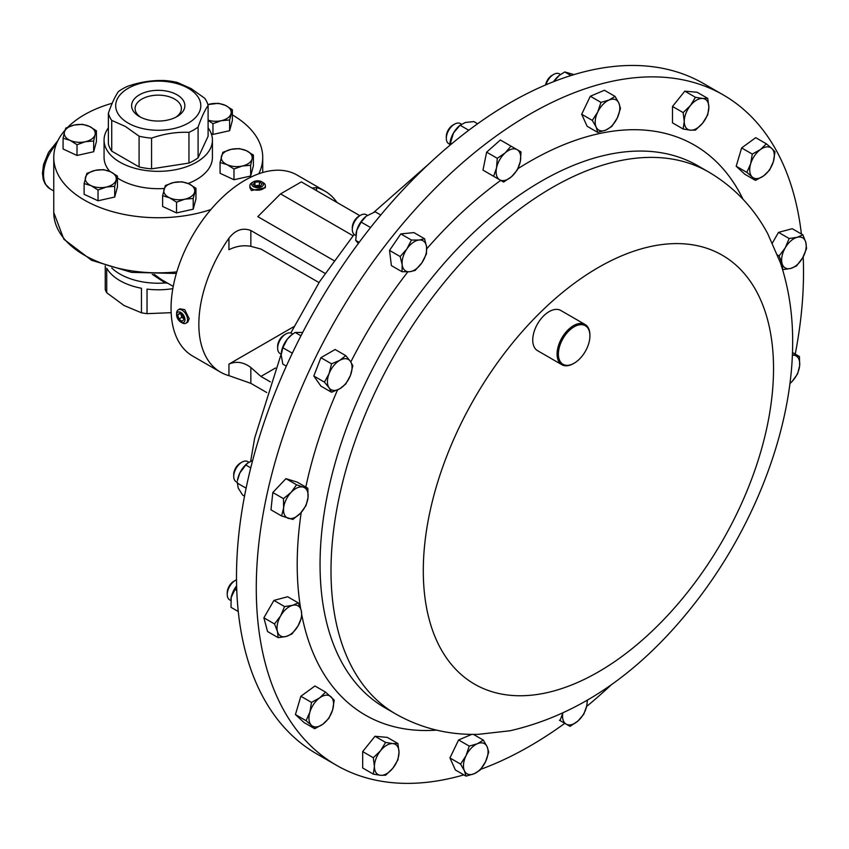 <?xml version="1.0" encoding="UTF-8"?>
<svg xmlns="http://www.w3.org/2000/svg" width="849" height="849" viewBox="0 0 849 849"><rect width="100%" height="100%" fill="white"/><g stroke="black" fill="none" stroke-linecap="round" stroke-linejoin="round"><path stroke-width="1.27" d="M140.732 117.268A23.156 13.372 180 0 1 135.087 108.523A23.156 13.372 180 0 1 149.382 96.17A23.156 13.372 180 0 1 174.618 99.068A23.156 13.372 180 0 1 181.399 108.523A23.156 13.372 180 0 1 175.754 117.268M139.416 116.557L139.416 116.557A26.627 15.367 180 0 1 139.416 94.823A26.627 15.367 180 0 1 177.07 94.823A26.627 15.367 180 0 1 177.07 116.557A26.627 15.367 180 0 1 139.416 116.557M180.805 322.1L182.1 322.843A7.737 4.468 -120 0 0 185.973 323.225L187.714 322.217L189.221 318.736L184.732 309.662L179.977 308.813L178.237 309.821A7.737 4.468 -120 0 0 176.624 313.366L176.624 314.862A5.911 3.417 -120 0 0 180.211 321.707A5.911 3.417 -120 0 0 180.805 322.1A5.911 3.417 -120 0 0 184.976 320.031A5.911 3.417 -120 0 0 181.41 312.835A5.911 3.417 -120 0 0 176.624 314.862M185.973 323.225A7.737 4.468 -120 0 0 187.289 317.537A7.737 4.468 -120 0 0 182.885 310.723A7.737 4.468 -120 0 0 178.237 309.821M582.043 356.209A22.286 12.873 120 0 0 589.917 335.896A22.286 12.873 120 0 0 566.272 333.784A22.286 12.873 120 0 0 558.929 358.501A22.286 12.873 120 0 0 574.157 363.192A22.286 12.873 120 0 0 582.043 356.209M573.828 363.383A23.22 13.404 -60 0 1 573.5 363.574A23.22 13.404 -60 0 1 561.889 364.73A23.22 13.404 -60 0 1 565.296 332.935A23.22 13.404 -60 0 1 585.11 324.509A23.22 13.404 -60 0 1 589.917 335.143A23.22 13.404 -60 0 1 589.917 335.525M561.889 364.73L537.544 350.669A23.22 13.404 -60 0 1 540.951 318.884A23.22 13.404 -60 0 1 560.764 310.458L585.11 324.509M265.366 185.719L265.366 187.735L251.421 190.516L249.882 187.735L249.882 185.719A7.737 4.468 0 0 0 251.421 188.393A7.737 4.468 0 0 0 260.07 189.953A7.737 4.468 0 0 0 265.366 185.719A7.737 4.468 0 0 0 263.827 183.044A7.737 4.468 0 0 0 263.094 182.556L261.81 181.813A5.911 3.417 0 0 0 253.448 181.813A5.911 3.417 0 0 0 252.885 186.271A5.911 3.417 0 0 0 261.163 186.96A5.911 3.417 0 0 0 262.362 182.185A5.911 3.417 0 0 0 261.81 181.813M188.34 88.317A42.567 24.579 180 0 1 188.34 123.073A42.567 24.579 180 0 1 128.146 123.073A42.567 24.579 180 0 1 128.146 88.317A42.567 24.579 180 0 1 188.34 88.317M139.087 136.201L125.408 126.469L111.728 120.399L111.728 151.133L139.087 166.924A50.303 29.046 0 0 0 151.568 168.855L188.956 163.072A50.303 29.046 0 0 0 198.093 157.797L208.101 136.222L208.101 105.488C204.789 110.232 201.446 117.427 198.093 127.074A50.303 29.046 180 0 1 188.956 132.348C176.56 131.85 164.101 133.771 151.568 138.132A50.303 29.046 180 0 1 139.087 136.201L139.087 166.924M111.728 151.133A50.303 29.046 0 0 1 108.385 143.916L108.385 113.193C111.697 103.62 115.04 96.436 118.393 91.607A50.303 29.046 180 0 1 127.53 86.333C139.926 82.003 152.385 80.082 164.918 80.549A50.303 29.046 180 0 1 177.399 82.48L191.078 88.561L204.758 98.282A50.303 29.046 180 0 1 208.101 105.488M108.385 127.838A54.177 31.275 0 0 0 104.066 140.074A54.177 31.275 0 0 0 119.932 162.191A54.177 31.275 0 0 0 178.98 168.962A54.177 31.275 0 0 0 212.42 140.074A54.177 31.275 0 0 0 208.101 127.838M117.449 177.993A54.177 31.275 0 0 0 119.932 179.521A54.177 31.275 0 0 0 164.26 188.489M188.117 183.501A54.177 31.275 0 0 0 212.42 157.405L212.42 140.074M64.991 130.205A104.48 60.321 0 0 0 53.763 157.405A104.48 60.321 0 0 0 84.359 200.067A104.48 60.321 0 0 0 210.913 209.512M258.796 173.79A104.48 60.321 0 0 0 262.723 157.405A104.48 60.321 0 0 0 232.371 114.902M105.244 265.928L105.244 289.53A54.177 31.275 0 0 0 106.73 292.746L124.092 305.534L141.454 312.793A54.177 31.275 0 0 0 147.026 313.652L171.148 312.687M111.75 267.997A54.177 31.275 0 0 0 119.932 274.057A54.177 31.275 0 0 0 165.226 282.961L152.204 274.301M167.741 283.226L165.226 282.961M106.73 292.746L106.73 268.21A54.177 31.275 0 0 0 119.932 280.637A54.177 31.275 0 0 0 141.454 288.257L141.454 312.793M147.026 313.652L147.026 289.116A54.177 31.275 0 0 0 172.825 288.639M460.338 123.572L461.432 124.209L460.338 123.572A11.61 6.707 120 0 0 454.533 124.156A11.61 6.707 120 0 0 446.319 138.366A11.61 6.707 120 0 0 448.728 143.683L449.821 144.319L448.728 143.683M454.533 124.156L452.899 125.09A9.307 5.37 120 0 0 446.319 136.487L446.319 138.366M236.51 579.782A11.61 6.707 120 0 0 235.449 580.323A11.61 6.707 120 0 0 229.644 586.447A11.61 6.707 120 0 0 227.245 594.544A11.61 6.707 120 0 0 229.644 599.85L230.779 600.508M235.449 580.323L233.815 581.268A9.307 5.37 120 0 0 229.166 586.171A9.307 5.37 120 0 0 227.245 592.655L227.245 594.544M367.458 215.37L366.312 214.712A11.61 6.707 120 0 0 363.648 214.192A11.61 6.707 120 0 0 360.507 215.285A11.61 6.707 120 0 0 352.303 229.506A11.61 6.707 120 0 0 354.702 234.823L355.816 235.46M360.507 215.285L358.883 216.23A9.307 5.37 120 0 0 352.303 227.628L352.303 229.506M560.52 74.51L559.417 73.874A11.61 6.707 120 0 0 553.612 74.447A11.61 6.707 120 0 0 546.003 84.762M553.612 74.447L551.977 75.391A9.307 5.37 120 0 0 545.578 84.942M248.874 462.238L247.749 461.591A11.61 6.707 120 0 0 241.944 462.164A11.61 6.707 120 0 0 238.802 464.7A11.61 6.707 120 0 0 233.73 476.385A11.61 6.707 120 0 0 236.139 481.701L237.211 482.317M241.944 462.164L240.309 463.108A9.307 5.37 120 0 0 237.794 465.135A9.307 5.37 120 0 0 233.73 474.495L233.73 476.385M277.644 348.196L277.644 346.318A9.307 5.37 120 0 1 284.224 334.92L285.858 333.986A11.61 6.707 120 0 0 277.644 348.196A11.61 6.707 120 0 0 280.053 353.513L281.199 354.182M723.38 94.992L703.609 83.584A386.974 223.414 120 0 0 245.828 489.523A386.974 223.414 120 0 0 316.645 753.827L336.416 765.246A386.974 223.414 -60 0 1 393.087 235.481A386.974 223.414 -60 0 1 723.38 94.992A386.974 223.414 -60 0 1 801.392 233.984M803.196 256.865A386.974 223.414 -60 0 1 795.237 354.107M325.061 273.357L250.837 230.504C242.602 227.436 235.3 229.994 228.943 238.208A104.48 60.321 120 0 0 198.846 324.297A104.48 60.321 120 0 0 220.485 372.127A104.48 60.321 120 0 0 228.943 375.64L250.837 383.345L266.745 392.525M337.011 202.487A104.48 60.321 120 0 0 324.965 191.163L297.171 175.106A104.48 60.321 120 0 0 216.654 203.102A104.48 60.321 120 0 0 171.052 308.251A104.48 60.321 120 0 0 192.691 356.081L220.485 372.127M324.965 191.163A104.48 60.321 120 0 0 316.507 187.65L311.997 188.043M353.057 235.757L280.541 193.89L257.799 216.644L333.933 260.59M611.662 684.443A386.974 223.414 -60 0 1 586.595 706.485M564.808 723.337A386.974 223.414 -60 0 1 480.757 769.311M463.851 774.872A386.974 223.414 -60 0 1 336.416 765.246M772.41 242.952L778.522 232.382L792.234 228.699L802.878 234.844L797.115 237.317A17.394 10.05 -60 0 1 805.807 242.336L802.878 234.844M559.438 720.239L566.145 724.112A17.394 10.05 -60 0 1 562.77 713.287M493.004 175.934L482.964 170.129L486.636 152.162L500.358 140L510.992 146.134L505.229 152.852L497.27 158.307L496.527 167.922A17.394 10.05 -60 0 1 505.229 152.852A17.394 10.05 120 0 1 517.115 149.668A17.394 10.05 -60 0 1 520.299 161.554A17.394 10.05 -60 0 1 511.597 176.624A17.394 10.05 -60 0 1 499.711 179.808A17.394 10.05 -60 0 1 496.527 167.922L493.598 176.274L503.637 182.068L511.597 176.624L517.359 169.906L520.299 161.554L521.042 151.939L510.992 146.134M278.185 637.673L267.552 631.529L263.88 617.807L273.919 600.413L287.641 596.741L298.275 602.875L292.512 605.348A17.394 10.05 -60 0 1 301.215 610.367A17.394 10.05 -60 0 1 298.031 625.936A17.394 10.05 -60 0 1 286.145 636.474A17.394 10.05 -60 0 1 277.453 631.444L278.185 637.673L286.145 636.474L291.907 634.001L298.031 625.936L301.957 616.597L301.215 610.367L298.275 602.875M314.714 728.707L304.08 722.573L295.431 714.55L300.864 696.254L314.947 685.981L325.581 692.126L319.638 697.889A17.394 10.05 -60 0 1 331.004 696.764A17.394 10.05 -60 0 1 332.617 709.923A17.394 10.05 -60 0 1 322.853 724.208A17.394 10.05 -60 0 1 311.487 725.333L314.714 728.707L322.853 724.208L328.796 718.434L332.617 709.923L334.23 700.138L325.581 692.126M755.472 180.391L763.612 175.892L769.565 170.118L773.375 161.607A17.394 10.05 -60 0 1 763.612 175.892A17.394 10.05 -60 0 1 752.246 177.017L755.472 180.391L744.838 174.257L736.189 166.234L741.633 147.938L755.716 137.665L766.35 143.81L760.407 149.573A17.394 10.05 -60 0 1 771.773 148.448L766.35 143.81M402.023 271.733L391.389 265.599L389.532 250.402L400.802 233.91L413.93 232.605L424.564 238.749L419.098 240.034A17.394 10.05 -60 0 1 426.591 246.985A17.394 10.05 -60 0 1 421.879 262.819A17.394 10.05 -60 0 1 409.685 271.722A17.394 10.05 -60 0 1 402.193 264.771A17.394 10.05 -60 0 1 406.904 248.927L400.166 256.547L402.193 264.771L402.023 271.733L409.685 271.722L415.15 270.438L421.879 262.819L426.421 253.947L426.591 246.985L424.564 238.749M466.016 776.124L474.156 773.757L480.099 770.128L485.522 761.765L488.748 752.129L487.135 746.749L483.314 740.105L477.371 743.735L469.232 746.101L466.005 755.737A17.394 10.05 -60 0 1 477.371 743.735A17.394 10.05 -60 0 1 487.135 746.749A17.394 10.05 -60 0 1 485.522 761.765A17.394 10.05 -60 0 1 474.156 773.757A17.394 10.05 120 0 1 464.403 770.743A17.394 10.05 -60 0 1 466.005 755.737L460.583 764.1L464.403 770.743L466.016 776.124L455.382 769.979L449.949 757.966L458.598 739.957L471.757 734.364M597.749 132.412L587.115 126.268L581.671 114.254L590.32 96.245L604.403 90.259L615.037 96.393L609.094 100.023L600.954 102.389L597.728 112.026A17.394 10.05 -60 0 1 609.094 100.023A17.394 10.05 120 0 1 618.857 103.037A17.394 10.05 -60 0 1 617.255 118.053A17.394 10.05 -60 0 1 605.889 130.046A17.394 10.05 -60 0 1 596.125 127.032A17.394 10.05 -60 0 1 597.728 112.026L592.305 120.388L596.125 127.032L597.749 132.412L605.889 130.046L611.832 126.416L617.255 118.053L620.481 108.407L618.857 103.037L615.037 96.393M281.603 515.969L270.969 509.835L272.826 492.505L285.943 478.645L297.214 482.126L307.847 488.26L303.316 487.156A17.394 10.05 -60 0 1 308.028 497.567A17.394 10.05 -60 0 1 300.535 513.157A17.394 10.05 -60 0 1 288.342 518.346A17.394 10.05 -60 0 1 283.63 507.946L281.603 515.969L292.873 519.45L300.535 513.157L306.001 505.601L308.028 497.567L307.847 488.26M683.148 129.006L672.504 122.861L672.504 106.454L684.814 91.151L697.114 92.254L707.748 98.388L702.696 98.473L695.448 97.295L690.396 105.584A17.394 10.05 -60 0 1 702.696 98.473A17.394 10.05 120 0 1 708.851 107.229A17.394 10.05 -60 0 1 702.696 123.084A17.394 10.05 -60 0 1 690.396 130.184A17.394 10.05 -60 0 1 684.241 121.439A17.394 10.05 -60 0 1 690.396 105.584L683.148 112.599L684.241 121.439L683.148 129.006L690.396 130.184L695.448 130.099L702.696 123.084L707.748 114.795L708.851 107.229L707.748 98.388M331.534 392.238L320.901 386.104L313.801 376.001L320.901 357.694L335.111 349.491L345.745 355.625L339.738 360.369A17.394 10.05 -60 0 1 350.393 361.313A17.394 10.05 -60 0 1 350.393 375.523A17.394 10.05 -60 0 1 339.738 388.778A17.394 10.05 -60 0 1 329.083 387.823A17.394 10.05 -60 0 1 329.083 373.624L324.435 382.135L329.083 387.823L331.534 392.238L339.738 388.778L345.745 384.045L350.393 375.523L352.844 365.739L350.393 361.313L345.745 355.625M373.316 774.118L380.564 775.307A17.394 10.05 120 0 1 374.409 766.551A17.394 10.05 -60 0 1 380.564 750.707L373.316 757.722L374.409 766.551L373.316 774.118L362.682 767.984L362.682 751.577L374.982 736.274L387.282 737.378L397.916 743.512L392.864 743.597A17.394 10.05 -60 0 1 399.019 752.352A17.394 10.05 -60 0 1 392.864 768.207A17.394 10.05 -60 0 1 380.564 775.307L385.616 775.222L392.864 768.207L397.916 759.919L399.019 752.352L397.916 743.512M785.229 247.855A17.394 10.05 -60 0 1 797.115 237.317L789.156 238.516L785.229 247.855L779.106 255.92L782.046 263.413A17.394 10.05 -60 0 1 785.229 247.855M790.748 268.433A17.394 10.05 -60 0 1 782.046 263.413L782.789 269.642L790.748 268.433L796.5 265.96L802.623 257.894A17.394 10.05 -60 0 1 790.748 268.433M802.623 257.894A17.394 10.05 120 0 0 805.807 242.336L806.55 248.566L802.623 257.894M778.522 232.382L789.156 238.516M777.588 255.04L779.106 255.92M587.084 700.489A17.394 10.05 -60 0 1 586.733 705.859A17.394 10.05 -60 0 1 578.031 720.928L583.794 714.211L586.733 705.859L587.412 700.298M566.145 724.112A17.394 10.05 120 0 0 578.031 720.928L570.072 726.373L566.145 724.112M562.717 713.309L560.022 720.578M486.636 152.162L497.27 158.307M482.964 170.129L493.598 176.274M280.637 615.886A17.394 10.05 -60 0 1 292.512 605.348L284.553 606.557L280.637 615.886A17.394 10.05 120 0 0 277.453 631.444L274.514 623.951L280.637 615.886M263.88 617.807L274.514 623.951M273.919 600.413L284.553 606.557M309.885 712.173A17.394 10.05 -60 0 1 319.638 697.889L311.498 702.399L309.885 712.173A17.394 10.05 120 0 0 311.487 725.333L306.065 720.684L309.885 712.173M295.431 714.55L306.065 720.684M300.864 696.254L311.498 702.399M750.643 163.857A17.394 10.05 -60 0 1 760.407 149.573L752.267 154.083L750.643 163.857L746.833 172.368L752.246 177.017A17.394 10.05 -60 0 1 750.643 163.857M773.375 161.607A17.394 10.05 120 0 0 771.773 148.448L774.999 151.822L773.375 161.607M741.633 147.938L752.267 154.083M736.189 166.234L746.833 172.368M419.098 240.034A17.394 10.05 120 0 0 406.904 248.927L411.436 240.044L419.098 240.034M389.532 250.402L400.166 256.547M400.802 233.91L411.436 240.044M449.949 757.966L460.583 764.1M458.598 739.957L469.232 746.101M473.381 734.374L483.314 740.105M792.361 355.169A17.394 10.05 -60 0 1 794.919 355.434A17.394 10.05 -60 0 1 799.631 365.845L799.461 356.538L792.382 354.595M789.899 383.599L792.138 381.434A17.394 10.05 -60 0 1 789.91 383.515M792.138 381.434A17.394 10.05 120 0 0 799.631 365.845L797.604 373.878L792.138 381.434M792.467 352.505L799.461 356.538M590.32 96.245L600.954 102.389M581.671 114.254L592.305 120.388M291.122 492.346A17.394 10.05 -60 0 1 303.316 487.156L296.577 484.79L291.122 492.346A17.394 10.05 120 0 0 283.63 507.946L283.46 498.639L291.122 492.346M272.826 492.505L283.46 498.639M285.943 478.645L296.577 484.79M684.814 91.151L695.448 97.295M672.504 106.454L683.148 112.599M339.738 360.369A17.394 10.05 120 0 0 329.083 373.624L331.534 363.828L339.738 360.369M313.801 376.001L324.435 382.135M320.901 357.694L331.534 363.828M380.564 750.707A17.394 10.05 -60 0 1 392.864 743.597L385.616 742.419L380.564 750.707M362.682 751.577L373.316 757.722M374.982 736.274L385.616 742.419M292.746 334.039L291.663 333.413A11.61 6.707 120 0 0 285.858 333.986L284.224 334.92M281.359 352.473A17.394 10.05 -60 0 1 281.369 352.377A17.394 10.05 -60 0 1 287.333 339.112A17.394 10.05 -60 0 1 291.334 335.122A17.394 10.05 -60 0 1 291.578 334.941M302.679 332.447L295.134 332.415L291.876 334.697L287.333 339.112L282.823 347.719L281.189 354.967L282.823 364.115L286.325 366.142M300.96 335.779L295.134 332.415M292.321 353.195L282.823 347.719M252.631 460.487L247.834 462.981L245.775 464.976L239.811 473.031L237.455 480.566A17.394 10.05 -60 0 1 239.811 473.031A17.394 10.05 -60 0 1 247.42 463.299A17.394 10.05 -60 0 1 247.653 463.119M244.523 496.134L242.57 494.999L238.208 488.048L237.264 481.914M250.742 467.852L245.775 464.976M246.104 488.164L237.126 482.985M553.548 81.684A17.394 10.05 -60 0 1 556.53 77.928A17.394 10.05 -60 0 1 559.088 75.582A17.394 10.05 -60 0 1 559.183 75.508M553.697 81.621L559.289 75.423L564.734 71.942L573.956 74.606M570.952 75.529L564.734 71.942M356.007 233.825A17.394 10.05 -60 0 1 356.028 233.687A17.394 10.05 -60 0 1 356.771 230.302A17.394 10.05 -60 0 1 365.993 216.421A17.394 10.05 -60 0 1 366.152 216.293M359.138 242.379L355.699 240.394L356.771 230.302L361.133 222.098L365.993 216.421M355.699 240.394L358.374 243.451M380.734 215.009L375.216 211.826L366.535 216.017M370.546 227.532L361.133 222.098M264.633 699.99L265.822 702.049M234.377 609.274A17.394 10.05 -60 0 1 234.356 609.253L231.002 607.322L231.193 597.388A17.394 10.05 -60 0 1 236.616 585.842M230.949 598.853A17.394 10.05 -60 0 1 230.96 598.715A17.394 10.05 -60 0 1 231.193 597.388L236.616 586.001M236.775 590.564L234.674 589.355M238.272 611.513L231.002 607.322M449.896 143.651L450.044 142.547A17.394 10.05 -60 0 1 453.462 133.017A17.394 10.05 -60 0 1 460.009 125.291L453.462 133.017L449.79 145.359M477.616 123.763L473.848 121.587L465.348 122.479L460.126 125.259L468.775 130.258M451.827 143.661L450.076 142.664M275.501 368.01L260.908 376.436L270.353 381.88M293.966 326.578L228.943 364.115C236.245 360.921 243.546 362.056 250.837 367.5L260.908 376.436M319.012 282.579L260.908 249.033L250.837 246.337C243.546 244.968 236.245 246.104 228.943 249.723L228.943 238.208M280.541 193.89L301.342 181.888L359.849 215.667M154.189 274.354L161.554 279.661L173.228 286.4M208.334 104.469A104.48 60.321 0 0 0 207.782 104.3M112.195 103.26A104.48 60.321 0 0 0 67.899 127.106M104.066 140.074L104.066 157.405A54.177 31.275 0 0 0 109.829 171.445M96.415 130.788L89.453 126.427L82.502 124.315L74.16 125.047A15.484 8.936 180 0 1 89.453 126.427A15.484 8.936 180 0 1 95.046 134.758L96.415 130.788L96.415 141.539L93.666 151.738L77.004 155.463L63.081 148.989L63.081 138.238L70.043 140.35A15.484 8.936 180 0 1 64.45 132.009L63.081 138.238M253.405 155.08L253.405 165.831L250.657 176.03L233.984 179.744L220.071 173.281L220.071 162.52L227.033 164.632A15.484 8.936 180 0 1 221.44 156.301A15.484 8.936 180 0 1 231.151 149.339A15.484 8.936 180 0 1 246.443 150.708A15.484 8.936 180 0 1 252.036 159.05L253.405 155.08L246.443 150.708L239.482 148.607L231.151 149.339L222.82 152.332L220.071 162.52M117.449 176.114L117.449 186.865L114.7 197.053L98.028 200.778L84.115 194.304L84.115 183.554L91.076 185.666L98.028 190.027L106.369 187.035A15.484 8.936 180 0 1 91.076 185.666A15.484 8.936 0 0 1 85.484 177.335A15.484 8.936 180 0 1 95.194 170.373A15.484 8.936 180 0 1 110.487 171.742A15.484 8.936 180 0 1 116.08 180.084A15.484 8.936 180 0 1 106.369 187.035L114.7 186.302L117.449 176.114L110.487 171.742L103.525 169.641L95.194 170.373L86.863 173.366L84.115 183.554M207.888 104.639A15.484 8.936 180 0 1 210.117 104.024A15.484 8.936 180 0 1 225.41 105.393A15.484 8.936 0 0 1 231.002 113.724A15.484 8.936 180 0 1 221.292 120.685L229.623 119.953L232.371 109.754L232.371 120.505L229.623 130.704L212.961 134.429L211.263 133.643M195.949 188.255L195.949 199.006L193.201 209.204L176.528 212.919L162.605 206.456L162.605 195.705L169.567 197.806A15.484 8.936 180 0 1 163.984 189.476A15.484 8.936 180 0 1 173.695 182.514A15.484 8.936 180 0 1 188.987 183.883A15.484 8.936 180 0 1 194.57 192.224A15.484 8.936 180 0 1 184.859 199.186L193.201 198.454L195.949 188.255L188.987 183.883L182.026 181.782L173.695 182.514L165.353 185.507L162.605 195.705M188.956 163.072L188.956 132.348M151.568 138.132L151.568 168.855M198.093 127.074L198.093 157.797M111.728 120.399A50.303 29.046 180 0 1 108.385 113.193M85.335 141.719A15.484 8.936 180 0 1 70.043 140.35L77.004 144.712L85.335 141.719L93.666 140.987L95.046 134.758A15.484 8.936 180 0 1 85.335 141.719M74.16 125.047A15.484 8.936 0 0 0 64.45 132.009L65.829 128.04L74.16 125.047M77.004 155.463L77.004 144.712M93.666 151.738L93.666 140.987M242.326 166.011A15.484 8.936 180 0 1 227.033 164.632L233.984 168.993L242.326 166.011A15.484 8.936 0 0 0 252.036 159.05L250.657 165.268L242.326 166.011M233.984 179.744L233.984 168.993M250.657 176.03L250.657 165.268M114.7 197.053L114.7 186.302M98.028 200.778L98.028 190.027M208.101 120.409L212.961 123.678L221.292 120.685A15.484 8.936 180 0 1 208.101 120.134M232.371 109.754L225.41 105.393L218.458 103.281L207.878 104.607M212.961 134.429L212.961 123.678M229.623 130.704L229.623 119.953M169.567 197.806A15.484 8.936 0 0 0 184.859 199.186L176.528 202.168L169.567 197.806M176.528 212.919L176.528 202.168M193.201 209.204L193.201 198.454M260.303 186.292L262.065 183.925L259.391 181.856L254.955 182.164L253.193 184.53L255.867 186.6L260.303 186.292M253.448 181.813L252.153 182.556A7.737 4.468 0 0 0 249.882 185.719M260.431 186.111L259.391 185.315L254.785 185.761M254.955 185.549L254.955 182.164M259.391 185.315L259.391 181.856M183.936 319.595L182.768 315.531L179.638 313.207L177.685 314.947L178.852 319.012L181.983 321.336L183.936 319.595M183.66 318.64L181.835 317.293L178.852 319.012M181.835 317.293L180.625 313.249M180.094 313.546L177.685 314.947M56.257 144.298A30.957 17.871 120 0 0 49.953 188.765L45.029 183.798L43.203 179.309L42.45 173.196L43.575 164.473L48.531 152.332L57.859 140.679M176.348 273.474L131.51 272.37L91.596 260.293L63.877 239.248L53.763 212.515A104.48 60.321 0 0 0 84.359 255.167A104.48 60.321 0 0 0 176.815 271.871M384.862 707.716A312.92 180.667 -60 0 1 430.687 279.321A312.92 180.667 -60 0 1 697.782 165.714L708.724 172.039A312.92 180.667 -60 0 0 441.639 285.635A312.92 180.667 -60 0 0 395.814 714.03L384.862 707.716M436.609 730.129A329.083 189.996 -60 0 1 301.968 615.812M300.642 608.489A329.083 189.996 -60 0 1 301.225 512.414M305.81 487.082A329.083 189.996 -60 0 1 337.562 389.914M350.817 361.939A329.083 189.996 -60 0 1 407.828 271.839M510.854 345.108A247.664 142.982 -60 0 1 750.07 281.008A247.664 142.982 -60 0 1 685.971 594.247A247.664 142.982 -60 0 1 446.754 658.346A247.664 142.982 -60 0 1 510.854 345.108M426.75 248.821A329.083 189.996 -60 0 1 500.719 180.391M517.943 168.675A329.083 189.996 -60 0 1 743.066 199.313M316.507 187.65L316.507 190.643M228.943 364.115L228.943 375.64M250.837 230.504L250.837 246.337M250.837 367.5L250.837 383.345M589.917 335.896L589.917 335.143M262.723 172.517L262.723 157.405M49.953 188.765L53.763 190.972M250.657 461.272L254.668 438.031L281.157 354.15M395.814 714.03C421.316 728.421 448.909 735.181 478.581 734.311L510.047 730.766C577.564 715.219 637.779 674.456 690.693 608.489C751.556 533.108 791.247 433.945 792.595 347.666C793.274 317.409 789.188 289.074 780.358 262.659L767.698 233.624C753.615 207.474 733.95 186.939 708.724 172.039M290.783 333.031L319.627 281.613L354.15 234.441M373.804 212.324L428.363 164.388M291.334 335.122L291.876 334.697M53.763 212.515L53.763 157.405M574.157 363.192L573.5 363.574"/></g></svg>
